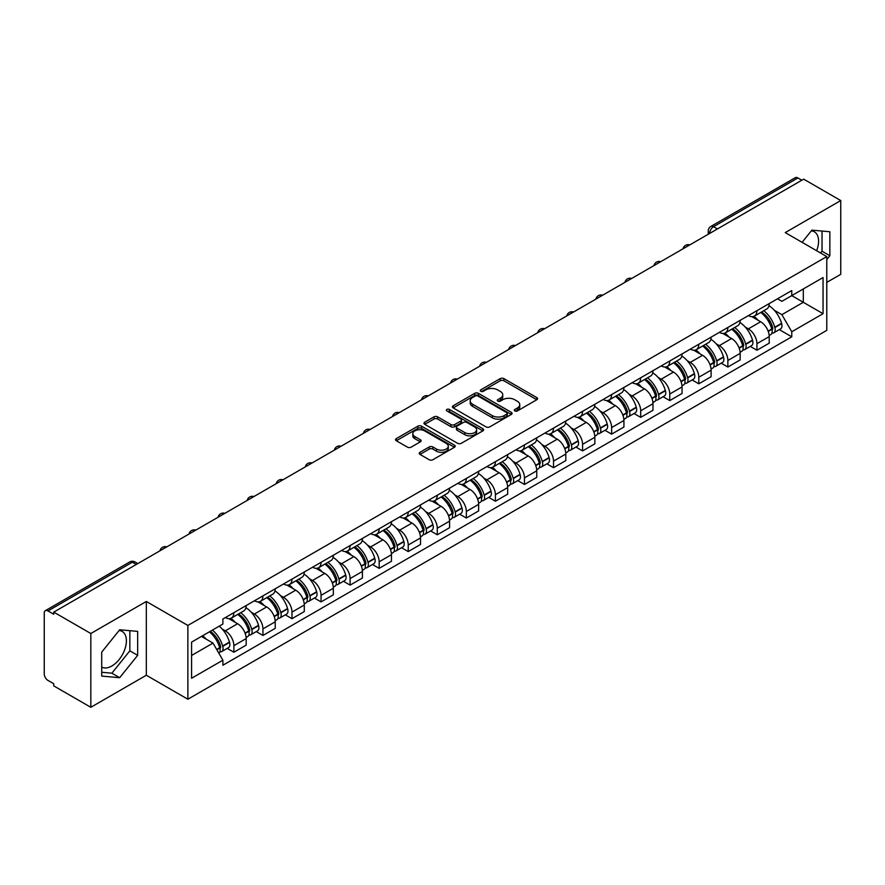 <?xml version="1.0" encoding="UTF-8"?>
<svg xmlns="http://www.w3.org/2000/svg" width="885" height="885" viewBox="0 0 885 885"><rect width="100%" height="100%" fill="white"/><g stroke="black" fill="none" stroke-linecap="round" stroke-linejoin="round"><path stroke-width="1.33" d="M514.827 410.939A1.814 1.04 0 0 0 517.382 410.939L536.808 399.721A2.589 1.493 0 0 0 537.571 398.659A2.589 1.493 0 0 0 536.808 397.608L503.897 378.603A2.589 1.493 0 0 0 500.246 378.603L480.82 389.82A1.814 1.04 0 0 0 480.29 390.562A1.814 1.04 0 0 0 480.82 391.303A1.814 1.04 0 0 0 483.376 391.303L485.887 389.854A8.275 4.779 0 0 1 497.591 389.854L500.335 391.435A8.275 4.779 0 0 1 502.757 394.81A8.275 4.779 0 0 1 500.335 398.195L497.824 399.644A1.814 1.04 0 0 0 497.293 400.385A1.814 1.04 0 0 0 497.824 401.115A1.814 1.04 0 0 0 500.379 401.115L502.901 399.666A8.275 4.779 0 0 1 514.594 399.666L517.338 401.248A8.275 4.779 0 0 1 519.76 404.633A8.275 4.779 0 0 1 517.338 408.007L514.827 409.456A1.814 1.04 0 0 0 514.296 410.197A1.814 1.04 0 0 0 514.827 410.939L514.827 409.456M811.291 230.863A20.543 11.859 -60 0 1 814.333 231.793A20.543 11.859 -60 0 1 816.634 250.72M119.11 630.496A20.543 11.859 -60 0 1 122.141 631.425A20.543 11.859 -60 0 1 125.294 647.886A20.543 11.859 -60 0 1 111.864 665.996A20.543 11.859 -60 0 1 101.72 667.08M419.977 452.29A2.589 1.493 0 0 0 419.224 453.341A2.589 1.493 0 0 0 419.977 454.403L429.214 459.735A2.589 1.493 0 0 0 432.865 459.735L454.447 447.279A2.589 1.493 0 0 0 455.2 446.217A2.589 1.493 0 0 0 454.447 445.166L421.537 426.161A2.589 1.493 0 0 0 417.875 426.161L396.303 438.617A2.589 1.493 0 0 0 395.54 439.679A2.589 1.493 0 0 0 396.303 440.73L407.454 447.168A2.589 1.493 0 0 0 411.116 447.168L420.342 441.836A2.589 1.493 0 0 0 421.105 440.785A2.589 1.493 0 0 0 420.342 439.723L414.811 436.537A6.914 3.994 0 0 1 412.786 433.705A6.914 3.994 0 0 1 417.056 430.022A6.914 3.994 0 0 1 424.59 430.884L446.261 443.396A6.914 3.994 0 0 1 448.286 446.217A6.914 3.994 0 0 1 444.016 449.912A6.914 3.994 0 0 1 436.482 449.038L432.865 446.958A2.589 1.493 0 0 0 429.214 446.958L419.977 452.29L419.977 454.403M187.863 625.452L146.324 601.468L90.823 633.516L53.753 612.121L803.68 179.146L840.75 200.552L785.238 232.6L826.778 256.584L187.863 625.452L187.863 699.227L826.778 330.359L826.778 256.584M486.075 426.902A2.589 1.493 0 0 0 489.737 426.902L511.309 414.445A2.589 1.493 0 0 0 512.061 413.395A2.589 1.493 0 0 0 511.309 412.333L478.398 393.338A2.589 1.493 0 0 0 474.736 393.338L453.164 405.795A2.589 1.493 0 0 0 452.401 406.846A2.589 1.493 0 0 0 453.164 407.897L486.075 426.902M447.578 411.326A1.814 1.04 0 0 1 449.414 411.58L449.414 409.434L482.878 428.749A2.589 1.493 0 0 1 483.63 429.8A2.589 1.493 0 0 1 482.878 430.862L461.295 443.319A2.589 1.493 0 0 1 457.645 443.319L424.734 424.313L424.734 422.2A2.589 1.493 0 0 0 423.97 423.262A2.589 1.493 0 0 0 424.734 424.313M424.734 422.2L433.971 416.868A2.589 1.493 0 0 1 437.621 416.868L450.974 424.579A2.589 1.493 0 0 0 454.624 424.579L460.753 421.039A2.589 1.493 0 0 0 461.505 419.988A2.589 1.493 0 0 0 460.753 418.937L446.859 410.905A1.814 1.04 0 0 1 446.328 410.175A1.814 1.04 0 0 1 447.445 409.202A1.814 1.04 0 0 1 449.414 409.434M90.823 633.516L90.823 707.292L53.753 685.897L53.753 683.74L47.978 680.41A5.266 3.042 -120 0 1 44.25 673.961L44.25 613.084A5.266 3.042 -120 0 1 45.345 610.672L129.719 561.953A5.266 3.042 60 0 1 132.352 562.218L47.978 610.938A5.266 3.042 -120 0 0 45.345 610.672M826.778 282.392L840.75 274.328L840.75 200.552M90.823 707.292L146.324 675.244L187.863 699.227M53.753 612.121L53.753 614.267L47.978 610.938M717.436 228.938L713.531 226.682A5.266 3.042 60 0 0 710.887 226.427L795.272 177.708A5.266 3.042 60 0 1 797.905 177.962L713.531 226.682A5.266 3.042 120 0 0 709.803 233.131L709.803 233.352M801.821 180.219L797.905 177.962M756.929 310.679A12.113 6.992 60 0 1 754.418 316.111L766.709 309.02A12.113 6.992 -120 0 0 769.22 303.577M745.258 327.063L748.356 328.855A12.113 6.992 60 0 1 756.929 343.69L769.22 336.588A12.113 6.992 -120 0 0 760.658 321.753L751.852 316.675M769.22 336.588L769.22 343.159L756.929 350.25L750.259 346.4M754.418 316.111A12.113 6.992 60 0 1 748.456 315.569M756.929 343.69L756.929 350.25M727.868 327.45A12.113 6.992 60 0 1 725.357 332.893L737.659 325.791A12.113 6.992 -120 0 0 740.159 320.359M721.198 363.182L727.868 367.032L740.159 359.93L740.159 353.369A12.113 6.992 -120 0 0 731.596 338.524L722.791 333.446M725.357 332.893A12.113 6.992 60 0 1 719.394 332.34M716.197 343.834L719.306 345.626A12.113 6.992 60 0 1 727.868 360.472L727.868 367.032M698.807 344.232A12.113 6.992 60 0 1 696.296 349.663L708.597 342.572A12.113 6.992 -120 0 0 711.109 337.13M692.147 379.953L698.807 383.802L711.109 376.711L711.109 370.151A12.113 6.992 -120 0 0 702.535 355.305L693.74 350.228M696.296 349.663A12.113 6.992 60 0 1 690.333 349.121M687.147 360.615L690.245 362.408A12.113 6.992 60 0 1 698.807 377.242L698.807 383.802M669.757 361.003A12.113 6.992 60 0 1 667.246 366.445L679.536 359.343A12.113 6.992 -120 0 0 682.047 353.911M663.086 396.734L669.757 400.584L682.047 393.482L682.047 386.922A12.113 6.992 -120 0 0 673.474 372.087L664.679 366.998M667.246 366.445A12.113 6.992 60 0 1 661.272 365.903M658.086 377.386L661.183 379.178A12.113 6.992 60 0 1 669.757 394.024L669.757 400.584M640.696 377.784A12.113 6.992 60 0 1 638.185 383.216L650.475 376.125A12.113 6.992 -120 0 0 652.986 370.682M634.025 413.505L640.696 417.355L652.986 410.264L652.986 403.704A12.113 6.992 -120 0 0 644.424 388.858L635.618 383.78M638.185 383.216A12.113 6.992 60 0 1 632.222 382.674M629.025 394.168L632.122 395.96A12.113 6.992 60 0 1 640.696 410.795L640.696 417.355M611.635 394.555A12.113 6.992 60 0 1 609.123 399.998L621.425 392.896A12.113 6.992 -120 0 0 623.925 387.464M604.964 430.287L611.635 434.137L623.925 427.035L623.925 420.475A12.113 6.992 -120 0 0 615.363 405.64L606.557 400.551M609.123 399.998A12.113 6.992 60 0 1 603.161 399.456M599.964 410.939L603.061 412.731A12.113 6.992 60 0 1 611.635 427.577L611.635 434.137M582.573 411.337A12.113 6.992 60 0 1 580.062 416.78L592.364 409.678A12.113 6.992 -120 0 0 594.875 404.235M575.914 447.058L582.573 450.908L594.875 443.816L594.875 437.256A12.113 6.992 -120 0 0 586.301 422.41L577.507 417.333M580.062 416.78A12.113 6.992 60 0 1 574.1 416.227M570.913 427.72L574.011 429.513A12.113 6.992 60 0 1 582.573 444.347L582.573 450.908M553.523 428.108A12.113 6.992 60 0 1 551.012 433.55L563.303 426.448A12.113 6.992 -120 0 0 565.814 421.017M546.853 463.84L553.523 467.689L565.814 460.587L565.814 454.027A12.113 6.992 -120 0 0 557.24 439.192L548.446 434.104M551.012 433.55A12.113 6.992 60 0 1 545.038 433.008M541.852 444.502L544.95 446.283A12.113 6.992 60 0 1 553.523 461.129L553.523 467.689M524.462 444.889A12.113 6.992 60 0 1 521.951 450.332L534.241 443.23A12.113 6.992 -120 0 0 536.752 437.787M517.791 480.621L524.462 484.46L536.752 477.369L536.752 470.809A12.113 6.992 -120 0 0 528.19 455.963L519.384 450.885M521.951 450.332A12.113 6.992 60 0 1 515.988 449.779M512.791 461.273L515.889 463.065A12.113 6.992 60 0 1 524.462 477.9L524.462 484.46M495.401 461.66A12.113 6.992 60 0 1 492.89 467.103L505.18 460.012A12.113 6.992 -120 0 0 507.691 454.569M488.73 497.392L495.401 501.242L507.691 494.14L507.691 487.58A12.113 6.992 -120 0 0 499.129 472.745L490.323 467.667M492.89 467.103A12.113 6.992 60 0 1 486.927 466.561M483.73 478.055L486.827 479.836A12.113 6.992 60 0 1 495.401 494.682L495.401 501.242M466.34 478.442A12.113 6.992 60 0 1 463.828 483.885L476.13 476.783A12.113 6.992 -120 0 0 478.641 471.34M459.68 514.174L466.34 518.024L478.641 510.922L478.641 504.361A12.113 6.992 -120 0 0 470.068 489.516L461.273 484.438M463.828 483.885A12.113 6.992 60 0 1 457.866 483.332M454.68 494.826L457.777 496.618A12.113 6.992 60 0 1 466.34 511.464L466.34 518.024M437.278 495.224A12.113 6.992 60 0 1 434.778 500.656L447.069 493.565A12.113 6.992 -120 0 0 449.58 488.122M430.619 530.945L437.29 534.794L449.58 527.692L449.58 521.132A12.113 6.992 -120 0 0 441.007 506.297L432.212 501.22M434.778 500.656A12.113 6.992 60 0 1 428.805 500.113M425.619 511.607L428.716 513.388A12.113 6.992 60 0 1 437.29 528.234L437.29 534.794M408.228 511.995A12.113 6.992 60 0 1 405.717 517.437L418.008 510.335A12.113 6.992 -120 0 0 420.519 504.892M401.558 547.726L408.228 551.576L420.519 544.474L420.519 537.914A12.113 6.992 -120 0 0 411.956 523.068L403.151 517.99M405.717 517.437A12.113 6.992 60 0 1 399.755 516.884M396.557 528.378L399.655 530.17A12.113 6.992 60 0 1 408.228 545.016L408.228 551.576M379.167 528.776A12.113 6.992 60 0 1 376.656 534.208L388.946 527.117A12.113 6.992 -120 0 0 391.458 521.674M372.497 564.497L379.167 568.347L391.458 561.256L391.458 554.696A12.113 6.992 -120 0 0 382.895 539.85L374.089 534.772M376.656 534.208A12.113 6.992 60 0 1 370.693 533.666M367.496 545.16L370.594 546.952A12.113 6.992 60 0 1 379.167 561.787L379.167 568.347M350.106 545.547A12.113 6.992 60 0 1 347.595 550.99L359.896 543.888A12.113 6.992 -120 0 0 362.408 538.456M343.446 581.279L350.106 585.129L362.408 578.027L362.408 571.467A12.113 6.992 -120 0 0 353.834 556.632L345.039 551.543M347.595 550.99A12.113 6.992 60 0 1 341.632 550.437M338.446 561.931L341.544 563.723A12.113 6.992 60 0 1 350.106 578.569L350.106 585.129M321.045 562.329A12.113 6.992 60 0 1 318.545 567.761L330.835 560.67A12.113 6.992 -120 0 0 333.346 555.227M314.385 598.05L321.056 601.9L333.346 594.808L333.346 588.248A12.113 6.992 -120 0 0 324.773 573.403L315.978 568.325M318.545 567.761A12.113 6.992 60 0 1 312.571 567.219M309.385 578.713L312.482 580.505A12.113 6.992 60 0 1 321.056 595.339L321.056 601.9M291.995 579.1A12.113 6.992 60 0 1 289.483 584.542L301.774 577.44A12.113 6.992 -120 0 0 304.285 572.009M285.324 614.832L291.995 618.681L304.285 611.579L304.285 605.019A12.113 6.992 -120 0 0 295.723 590.184L286.917 585.096M289.483 584.542A12.113 6.992 60 0 1 283.521 584M280.324 595.483L283.421 597.275A12.113 6.992 60 0 1 291.995 612.121L291.995 618.681M262.933 595.882A12.113 6.992 60 0 1 260.422 601.324L272.713 594.222A12.113 6.992 -120 0 0 275.224 588.779M256.263 631.602L262.933 635.452L275.224 628.361L275.224 621.801A12.113 6.992 -120 0 0 266.662 606.955L257.856 601.877M260.422 601.324A12.113 6.992 60 0 1 254.46 600.771M251.263 612.265L254.36 614.057A12.113 6.992 60 0 1 262.933 628.892L262.933 635.452M233.872 612.652A12.113 6.992 60 0 1 231.361 618.095L243.663 610.993A12.113 6.992 -120 0 0 246.174 605.561M227.213 648.384L233.872 652.234L246.174 645.132L246.174 638.572A12.113 6.992 -120 0 0 237.6 623.737L228.806 618.648M231.361 618.095A12.113 6.992 60 0 1 225.398 617.553M222.201 629.047L225.31 630.828A12.113 6.992 60 0 1 233.872 645.674L233.872 652.234M777.506 298.787L781.886 301.32L823.05 277.547L803.314 288.952L803.314 302.283L781.886 314.651L774.32 310.281M191.591 655.464L213.008 643.096L222.887 660.188L191.591 678.253L191.591 642.123L222.887 624.058L222.887 619.002L791.765 290.568L791.765 295.623L823.05 313.688L791.765 331.753L781.886 314.651M823.05 277.547L823.05 313.688M222.887 660.188L222.887 665.243L791.765 336.809L791.765 331.753M826.778 259.537L829.853 255.71L829.853 231.748L811.877 230.144L802.087 242.324M146.324 601.468L146.324 675.244M101.72 676.096L119.685 677.7L137.662 655.342L137.662 631.381L119.685 629.766L101.72 652.134L101.72 676.096M213.008 643.096L201.459 636.426M779.32 329.629L791.765 336.809M820.583 252.999L822.032 251.196L822.032 231.051M822.032 251.196L829.853 255.71M101.72 672.279L111.864 673.186L129.841 650.829L129.841 630.673M111.864 673.186L119.685 677.7M129.841 650.829L137.662 655.342M515.546 411.193L517.338 410.153A8.275 4.779 0 0 0 519.76 406.779L519.76 404.633M502.757 394.81L502.757 396.967A8.275 4.779 0 0 1 500.335 400.341L498.543 401.37M536.775 399.743L503.897 380.76A2.589 1.493 0 0 0 500.246 380.76L481.54 391.557M511.276 414.468L478.398 395.484A2.589 1.493 0 0 0 474.736 395.484L453.197 407.919M506.74 414.125A1.814 1.04 0 0 0 507.271 413.395A1.814 1.04 0 0 0 506.74 412.653L477.845 395.971A1.814 1.04 0 0 0 475.289 395.971L472.634 397.498A8.275 4.779 0 0 0 470.212 400.883A8.275 4.779 0 0 0 472.634 404.257L492.381 415.662A8.275 4.779 0 0 0 504.085 415.662L506.74 414.125L506.74 416.282A1.814 1.04 0 0 0 507.271 415.541L507.271 413.395M470.212 400.883L470.212 403.029A8.275 4.779 0 0 0 472.634 406.414L472.634 404.257M506.74 416.282L504.085 417.808A8.275 4.779 0 0 1 492.381 417.808L472.634 406.414M424.767 424.335L433.971 419.025L433.971 416.868M461.505 419.988L461.505 422.134A2.589 1.493 0 0 1 460.753 423.196L454.624 426.736A2.589 1.493 0 0 1 450.974 426.736L437.621 419.025A2.589 1.493 0 0 0 433.971 419.025M449.414 411.58L482.845 430.884M464.824 432.577A6.914 3.994 0 0 0 472.358 433.44A6.914 3.994 0 0 0 476.628 429.756A6.914 3.994 0 0 0 474.603 426.924L466.97 422.521A2.589 1.493 0 0 0 463.309 422.521L457.191 426.061A2.589 1.493 0 0 0 456.428 427.112A2.589 1.493 0 0 0 457.191 428.174L464.824 432.577L464.824 434.723A6.914 3.994 0 0 0 472.358 435.597A6.914 3.994 0 0 0 476.628 431.902L476.628 429.756M456.428 427.112L456.428 429.269A2.589 1.493 0 0 0 457.191 430.32L457.191 428.174M464.824 434.723L457.191 430.32M448.286 446.217L448.286 448.374A6.914 3.994 0 0 1 444.016 452.058A6.914 3.994 0 0 1 436.482 451.195L432.865 449.104A2.589 1.493 0 0 0 429.214 449.104L420.01 454.425M412.786 433.705L412.786 435.862A6.914 3.994 0 0 0 414.811 438.683L414.811 436.537M420.342 439.723L420.342 441.836L414.811 438.683M454.414 447.29L421.537 428.318A2.589 1.493 0 0 0 417.875 428.318L396.336 440.752L396.303 438.617M761.498 312.029A16.594 9.58 60 0 1 761.587 312.073A16.594 9.58 60 0 1 772.505 326.963L772.605 327.306A3.23 1.858 60 0 1 772.096 329.839A3.23 1.858 60 0 1 772.019 329.884M760.779 312.449A20.023 11.56 60 0 1 771.775 328.966L771.875 329.308A6.649 3.839 60 0 1 770.824 334.53L769.176 335.481M771.963 333.059A6.649 3.839 -120 0 0 773.8 332.804A6.649 3.839 -120 0 0 774.851 327.583L774.762 327.24A20.023 11.56 -120 0 0 763.755 310.724M768.965 305.701A20.023 11.56 60 0 1 781.555 323.313L781.654 323.656A6.649 3.839 60 0 1 780.603 328.888L773.8 332.804M753.943 316.343A20.023 11.56 60 0 1 758.124 320.293M767.859 320.326L770.415 321.797M732.437 328.8A16.594 9.58 60 0 1 732.526 328.855A16.594 9.58 60 0 1 743.444 343.745L743.544 344.088A3.23 1.858 60 0 1 743.035 346.621A3.23 1.858 60 0 1 742.957 346.654M731.718 329.22A20.023 11.56 60 0 1 742.714 345.736L742.814 346.079A6.649 3.839 60 0 1 741.763 351.312L740.114 352.263M742.902 349.841A6.649 3.839 -120 0 0 744.75 349.586A6.649 3.839 -120 0 0 745.801 344.365L745.701 344.022A20.023 11.56 -120 0 0 734.694 327.505M739.915 322.483A20.023 11.56 60 0 1 752.493 340.094L752.593 340.437A6.649 3.839 60 0 1 751.542 345.659L744.75 349.586M724.892 333.125A20.023 11.56 60 0 1 729.074 337.074M738.798 337.096L741.353 338.568M703.387 345.581A16.594 9.58 60 0 1 703.464 345.626A16.594 9.58 60 0 1 714.383 360.516L714.483 360.859A3.23 1.858 60 0 1 713.974 363.392A3.23 1.858 60 0 1 713.907 363.436M702.657 346.002A20.023 11.56 60 0 1 713.664 362.518L713.764 362.861A6.649 3.839 60 0 1 712.713 368.083L711.053 369.034M713.841 366.611A6.649 3.839 -120 0 0 715.688 366.368A6.649 3.839 -120 0 0 716.739 361.135L716.64 360.792A20.023 11.56 -120 0 0 705.644 344.276M710.854 339.254A20.023 11.56 60 0 1 723.443 356.865L723.543 357.219A6.649 3.839 60 0 1 722.492 362.441L715.688 366.368M695.831 349.896A20.023 11.56 60 0 1 700.013 353.845M709.748 353.878L712.292 355.35M674.326 362.352A16.594 9.58 60 0 1 674.414 362.408A16.594 9.58 60 0 1 685.333 377.298L685.421 377.641A3.23 1.858 60 0 1 684.913 380.174A3.23 1.858 60 0 1 684.846 380.207M673.596 362.773A20.023 11.56 60 0 1 684.603 379.289L684.702 379.632A6.649 3.839 60 0 1 683.651 384.864L681.992 385.816M684.791 383.393A6.649 3.839 -120 0 0 686.627 383.139A6.649 3.839 -120 0 0 687.678 377.917L687.579 377.574A20.023 11.56 -120 0 0 676.582 361.058M681.793 356.035A20.023 11.56 60 0 1 694.382 373.647L694.482 373.99A6.649 3.839 60 0 1 693.431 379.211L686.627 383.139M666.77 366.678A20.023 11.56 60 0 1 670.952 370.627M680.687 370.649L683.242 372.12M645.265 379.134A16.594 9.58 60 0 1 645.353 379.178A16.594 9.58 60 0 1 656.272 394.068L656.371 394.411A3.23 1.858 60 0 1 655.862 396.956A3.23 1.858 60 0 1 655.785 396.989M644.545 379.554A20.023 11.56 60 0 1 655.542 396.071L655.641 396.414A6.649 3.839 60 0 1 654.59 401.635L652.942 402.587M655.73 400.164A6.649 3.839 -120 0 0 657.566 399.92A6.649 3.839 -120 0 0 658.617 394.688L658.528 394.345A20.023 11.56 -120 0 0 647.521 377.829M652.732 372.806A20.023 11.56 60 0 1 665.321 390.429L665.42 390.772A6.649 3.839 60 0 1 664.369 395.993L657.566 399.92M637.709 383.459A20.023 11.56 60 0 1 641.89 387.398M651.625 387.431L654.181 388.902M616.203 395.905A16.594 9.58 60 0 1 616.292 395.96A16.594 9.58 60 0 1 627.211 410.85L627.31 411.193A3.23 1.858 60 0 1 626.801 413.726A3.23 1.858 60 0 1 626.724 413.771M615.484 396.325A20.023 11.56 60 0 1 626.48 412.841L626.58 413.195A6.649 3.839 60 0 1 625.529 418.417L623.881 419.368M626.668 416.946A6.649 3.839 -120 0 0 628.516 416.691A6.649 3.839 -120 0 0 629.567 411.47L629.467 411.127A20.023 11.56 -120 0 0 618.46 394.61M623.682 389.588A20.023 11.56 60 0 1 636.26 407.2L636.359 407.542A6.649 3.839 60 0 1 635.308 412.764L628.516 416.691M608.659 400.23A20.023 11.56 60 0 1 612.84 404.18M622.564 404.202L625.12 405.684M587.153 412.687A16.594 9.58 60 0 1 587.231 412.731A16.594 9.58 60 0 1 598.149 427.621L598.249 427.975A3.23 1.858 60 0 1 597.74 430.508A3.23 1.858 60 0 1 597.674 430.541M586.423 413.107A20.023 11.56 60 0 1 597.43 429.623L597.519 429.966A6.649 3.839 60 0 1 596.479 435.188L594.82 436.15M597.607 433.716A6.649 3.839 -120 0 0 599.455 433.473A6.649 3.839 -120 0 0 600.506 428.251L600.406 427.897A20.023 11.56 -120 0 0 589.399 411.381M594.62 406.37A20.023 11.56 60 0 1 607.21 423.981L607.298 424.324A6.649 3.839 60 0 1 606.258 429.546L599.455 433.473M579.598 417.012A20.023 11.56 60 0 1 583.779 420.95M593.514 420.983L596.059 422.455M558.092 429.457A16.594 9.58 60 0 1 558.181 429.513A16.594 9.58 60 0 1 569.099 444.403L569.188 444.746A3.23 1.858 60 0 1 568.679 447.279A3.23 1.858 60 0 1 568.612 447.323M557.362 429.878A20.023 11.56 60 0 1 568.369 446.405L568.469 446.748A6.649 3.839 60 0 1 567.418 451.969L565.758 452.921M568.557 450.498A6.649 3.839 -120 0 0 570.394 450.244A6.649 3.839 -120 0 0 571.444 445.022L571.345 444.679A20.023 11.56 -120 0 0 560.349 428.163M565.559 423.141A20.023 11.56 60 0 1 578.148 440.752L578.248 441.095A6.649 3.839 60 0 1 577.197 446.317L570.394 450.244M550.536 433.783A20.023 11.56 60 0 1 554.718 437.732M564.453 437.754L567.008 439.237M529.031 446.239A16.594 9.58 60 0 1 529.119 446.283A16.594 9.58 60 0 1 540.038 461.185L540.138 461.527A3.23 1.858 60 0 1 539.629 464.061A3.23 1.858 60 0 1 539.551 464.094M528.312 446.659A20.023 11.56 60 0 1 539.308 463.176L539.408 463.519A6.649 3.839 60 0 1 538.357 468.74L536.697 469.703M539.496 467.269A6.649 3.839 -120 0 0 541.332 467.026A6.649 3.839 -120 0 0 542.383 461.804L542.295 461.461A20.023 11.56 -120 0 0 531.288 444.934M536.498 439.922A20.023 11.56 60 0 1 549.087 457.534L549.187 457.877A6.649 3.839 60 0 1 548.136 463.098L541.332 467.026M521.475 450.565A20.023 11.56 60 0 1 525.657 454.503M535.392 454.536L537.947 456.007M499.97 463.021A16.594 9.58 60 0 1 500.058 463.065A16.594 9.58 60 0 1 510.977 477.955L511.076 478.298A3.23 1.858 60 0 1 510.568 480.832A3.23 1.858 60 0 1 510.49 480.876M499.251 463.43A20.023 11.56 60 0 1 510.247 479.958L510.346 480.301A6.649 3.839 60 0 1 509.295 485.522L507.647 486.473M510.435 484.051A6.649 3.839 -120 0 0 512.282 483.796A6.649 3.839 -120 0 0 513.333 478.575L513.234 478.232A20.023 11.56 -120 0 0 502.226 461.716M507.448 456.693A20.023 11.56 60 0 1 520.026 474.305L520.126 474.648A6.649 3.839 60 0 1 519.075 479.869L512.282 483.796M492.425 467.335A20.023 11.56 60 0 1 496.596 471.285M506.331 471.307L508.886 472.789M470.92 479.792A16.594 9.58 60 0 1 470.997 479.836A16.594 9.58 60 0 1 481.916 494.737L482.015 495.08A3.23 1.858 60 0 1 481.506 497.613A3.23 1.858 60 0 1 481.44 497.647M470.189 480.212A20.023 11.56 60 0 1 481.197 496.728L481.285 497.071A6.649 3.839 60 0 1 480.234 502.293L478.586 503.255M481.374 500.822A6.649 3.839 -120 0 0 483.221 500.578A6.649 3.839 -120 0 0 484.272 495.357L484.172 495.014A20.023 11.56 -120 0 0 473.165 478.486M478.387 473.475A20.023 11.56 60 0 1 490.976 491.087L491.064 491.429A6.649 3.839 60 0 1 490.013 496.651L483.221 500.578M463.364 484.117A20.023 11.56 60 0 1 467.545 488.066M477.28 488.089L479.825 489.56M441.858 496.573A16.594 9.58 60 0 1 441.936 496.618A16.594 9.58 60 0 1 452.866 511.508L452.954 511.851A3.23 1.858 60 0 1 452.445 514.384A3.23 1.858 60 0 1 452.379 514.428M441.128 496.994A20.023 11.56 60 0 1 452.135 513.51L452.235 513.853A6.649 3.839 60 0 1 451.184 519.075L449.525 520.026M452.323 517.603A6.649 3.839 -120 0 0 454.16 517.349A6.649 3.839 -120 0 0 455.211 512.127L455.111 511.784A20.023 11.56 -120 0 0 444.115 495.268M449.326 490.246A20.023 11.56 60 0 1 461.915 507.857L462.014 508.2A6.649 3.839 60 0 1 460.963 513.433L454.16 517.349M434.303 500.888A20.023 11.56 60 0 1 438.484 504.837M448.219 504.87L450.775 506.342M412.797 513.344A16.594 9.58 60 0 1 412.886 513.4A16.594 9.58 60 0 1 423.804 528.29L423.904 528.633A3.23 1.858 60 0 1 423.395 531.166A3.23 1.858 60 0 1 423.318 531.199M412.078 513.765A20.023 11.56 60 0 1 423.074 530.281L423.174 530.624A6.649 3.839 60 0 1 422.123 535.845L420.463 536.808M423.262 534.385A6.649 3.839 -120 0 0 425.099 534.131A6.649 3.839 -120 0 0 426.15 528.909L426.061 528.566A20.023 11.56 -120 0 0 415.054 512.05M420.264 507.028A20.023 11.56 60 0 1 432.853 524.639L432.953 524.982A6.649 3.839 60 0 1 431.902 530.203L425.099 534.131M405.241 517.67A20.023 11.56 60 0 1 409.423 521.619M419.158 521.641L421.714 523.112M383.736 530.126A16.594 9.58 60 0 1 383.824 530.17A16.594 9.58 60 0 1 394.743 545.06L394.843 545.403A3.23 1.858 60 0 1 394.334 547.937A3.23 1.858 60 0 1 394.256 547.981M383.017 530.546A20.023 11.56 60 0 1 394.013 547.063L394.113 547.406A6.649 3.839 60 0 1 393.062 552.627L391.413 553.579M394.201 551.156A6.649 3.839 -120 0 0 396.049 550.901A6.649 3.839 -120 0 0 397.099 545.68L397 545.337A20.023 11.56 -120 0 0 385.993 528.821M391.214 523.798A20.023 11.56 60 0 1 403.792 541.41L403.892 541.764A6.649 3.839 60 0 1 402.841 546.985L396.049 550.901M376.191 534.44A20.023 11.56 60 0 1 380.362 538.39M390.097 538.423L392.652 539.894M354.686 546.897A16.594 9.58 60 0 1 354.763 546.952A16.594 9.58 60 0 1 365.682 561.842L365.782 562.185A3.23 1.858 60 0 1 365.273 564.718A3.23 1.858 60 0 1 365.206 564.752M353.956 547.317A20.023 11.56 60 0 1 364.963 563.833L365.051 564.176A6.649 3.839 60 0 1 364 569.409L362.352 570.36M365.14 567.938A6.649 3.839 -120 0 0 366.987 567.683A6.649 3.839 -120 0 0 368.038 562.462L367.939 562.119A20.023 11.56 -120 0 0 356.932 545.602M362.153 540.58A20.023 11.56 60 0 1 374.742 558.192L374.831 558.535A6.649 3.839 60 0 1 373.78 563.756L366.987 567.683M347.13 551.222A20.023 11.56 60 0 1 351.312 555.172M361.047 555.194L363.591 556.665M325.625 563.679A16.594 9.58 60 0 1 325.702 563.723A16.594 9.58 60 0 1 336.632 578.613L336.72 578.956A3.23 1.858 60 0 1 336.212 581.489A3.23 1.858 60 0 1 336.145 581.533M324.895 564.099A20.023 11.56 60 0 1 335.902 580.615L336.001 580.958A6.649 3.839 60 0 1 334.95 586.18L333.291 587.131M336.09 584.708A6.649 3.839 -120 0 0 337.926 584.465A6.649 3.839 -120 0 0 338.977 579.232L338.878 578.89A20.023 11.56 -120 0 0 327.881 562.373M333.092 557.351A20.023 11.56 60 0 1 345.681 574.973L345.781 575.316A6.649 3.839 60 0 1 344.73 580.538L337.926 584.465M318.069 567.993A20.023 11.56 60 0 1 322.251 571.942M331.986 571.975L334.541 573.447M296.563 580.449A16.594 9.58 60 0 1 296.652 580.505A16.594 9.58 60 0 1 307.571 595.395L307.67 595.738A3.23 1.858 60 0 1 307.161 598.271A3.23 1.858 60 0 1 307.084 598.304M295.844 580.87A20.023 11.56 60 0 1 306.841 597.386L306.94 597.74A6.649 3.839 60 0 1 305.889 602.962L304.23 603.913M307.029 601.49A6.649 3.839 -120 0 0 308.865 601.236A6.649 3.839 -120 0 0 309.916 596.014L309.827 595.671A20.023 11.56 -120 0 0 298.82 579.155M304.031 574.133A20.023 11.56 60 0 1 316.62 591.744L316.719 592.087A6.649 3.839 60 0 1 315.668 597.309L308.865 601.236M289.008 584.775A20.023 11.56 60 0 1 293.189 588.724M302.924 588.746L305.48 590.229M267.502 597.231A16.594 9.58 60 0 1 267.591 597.275A16.594 9.58 60 0 1 278.51 612.166L278.609 612.52A3.23 1.858 60 0 1 278.1 615.053A3.23 1.858 60 0 1 278.023 615.086M266.783 597.652A20.023 11.56 60 0 1 277.779 614.168L277.879 614.511A6.649 3.839 60 0 1 276.828 619.732L275.18 620.695M277.967 618.261A6.649 3.839 -120 0 0 279.815 618.018A6.649 3.839 -120 0 0 280.866 612.796L280.766 612.442A20.023 11.56 -120 0 0 269.759 595.926M274.981 590.914A20.023 11.56 60 0 1 287.559 608.526L287.658 608.869A6.649 3.839 60 0 1 286.607 614.09L279.815 618.018M259.958 601.557A20.023 11.56 60 0 1 264.128 605.495M273.863 605.528L276.419 606.999M238.452 614.002A16.594 9.58 60 0 1 238.53 614.057A16.594 9.58 60 0 1 249.448 628.947L249.548 629.29A3.23 1.858 60 0 1 249.039 631.824A3.23 1.858 60 0 1 248.962 631.868M237.722 614.422A20.023 11.56 60 0 1 248.729 630.95L248.818 631.293A6.649 3.839 60 0 1 247.767 636.514L246.118 637.466M248.906 635.043A6.649 3.839 -120 0 0 250.754 634.788A6.649 3.839 -120 0 0 251.805 629.567L251.705 629.224A20.023 11.56 -120 0 0 240.698 612.708M245.919 607.685A20.023 11.56 60 0 1 258.508 625.297L258.597 625.64A6.649 3.839 60 0 1 257.546 630.861L250.754 634.788M230.897 618.327A20.023 11.56 60 0 1 235.078 622.277M244.813 622.299L247.357 623.781M210.287 631.326A16.594 9.58 60 0 1 220.398 645.729L220.487 646.072A3.23 1.858 60 0 1 219.978 648.605A3.23 1.858 60 0 1 219.911 648.639M209.446 631.813A20.023 11.56 60 0 1 219.668 647.72L219.768 648.063A6.649 3.839 60 0 1 218.849 653.207M219.856 651.814A6.649 3.839 -120 0 0 221.692 651.57A6.649 3.839 -120 0 0 222.743 646.349L222.644 646.006A20.023 11.56 -120 0 0 212.422 630.098M219.226 626.171A20.023 11.56 60 0 1 229.447 642.079L229.547 642.422A6.649 3.839 60 0 1 228.496 647.643L221.692 651.57M202.643 635.74A20.023 11.56 60 0 1 206.017 639.047M215.752 639.081L218.307 640.552M709.991 233.242L709.803 233.131A5.266 3.042 0 0 1 708.254 230.985L708.254 234.237M262.933 628.892L275.224 621.801M291.995 612.121L304.285 605.019M321.056 595.339L333.346 588.248M350.106 578.569L362.408 571.467M379.167 561.787L391.458 554.696M408.228 545.016L420.519 537.914M437.29 528.234L449.58 521.132M466.34 511.464L478.641 504.361M495.401 494.682L507.691 487.58M524.462 477.9L536.752 470.809M553.523 461.129L565.814 454.027M582.573 444.347L594.875 437.256M611.635 427.577L623.925 420.475M640.696 410.795L652.986 403.704M669.757 394.024L682.047 386.922M698.807 377.242L711.109 370.151M727.868 360.472L740.159 353.369M233.872 645.674L246.174 638.572M225.31 630.828L237.6 623.737M254.36 614.057L266.662 606.955M283.421 597.275L295.723 590.184M312.482 580.505L324.773 573.403M341.544 563.723L353.834 556.632M370.594 546.952L382.895 539.85M399.655 530.17L411.956 523.068M428.716 513.388L441.007 506.297M457.777 496.618L470.068 489.516M486.827 479.836L499.129 472.745M515.889 463.065L528.19 455.963M544.95 446.283L557.24 439.192M574.011 429.513L586.301 422.41M603.061 412.731L615.363 405.64M632.122 395.96L644.424 388.858M661.183 379.178L673.474 372.087M690.245 362.408L702.535 355.305M719.306 345.626L731.596 338.524M748.356 328.855L760.658 321.753M689.36 245.156A5.266 3.042 120 0 0 687.025 246.495M660.298 261.927A5.266 3.042 120 0 0 657.975 263.276M631.237 278.709A5.266 3.042 120 0 0 628.914 280.047M602.176 295.479A5.266 3.042 120 0 0 599.853 296.829M573.126 312.261A5.266 3.042 120 0 0 570.792 313.6M544.065 329.043A5.266 3.042 120 0 0 541.742 330.382M515.004 345.814A5.266 3.042 120 0 0 512.68 347.152M485.942 362.596A5.266 3.042 120 0 0 483.619 363.934M456.892 379.366A5.266 3.042 120 0 0 454.558 380.716M427.831 396.148A5.266 3.042 120 0 0 425.508 397.487M398.77 412.919A5.266 3.042 120 0 0 396.447 414.269M369.709 429.701A5.266 3.042 120 0 0 367.386 431.039M340.659 446.471A5.266 3.042 120 0 0 338.324 447.821M311.597 463.253A5.266 3.042 120 0 0 309.274 464.592M282.536 480.024A5.266 3.042 120 0 0 280.213 481.374M253.475 496.806A5.266 3.042 120 0 0 251.152 498.144M224.425 513.588A5.266 3.042 120 0 0 222.091 514.926M195.364 530.358A5.266 3.042 120 0 0 193.041 531.697M166.303 547.14A5.266 3.042 120 0 0 163.979 548.479M136.268 564.475L132.352 562.218A5.266 3.042 120 0 1 134.996 561.953A5.266 5.266 0 0 0 129.719 561.953M517.338 410.153L517.338 408.007M497.824 401.115L497.824 399.644M500.335 400.341L500.335 398.195M480.82 391.303L480.82 389.82M500.246 380.76L500.246 378.603M503.897 380.76L503.897 378.603M536.808 399.721L536.808 397.608M453.164 407.897L453.164 405.795M474.736 395.484L474.736 393.338M478.398 395.484L478.398 393.338M511.309 414.445L511.309 412.333M492.381 417.808L492.381 415.662M504.085 417.808L504.085 415.662M437.621 419.025L437.621 416.868M450.974 426.736L450.974 424.579M454.624 426.736L454.624 424.579M460.753 423.196L460.753 421.039M482.878 430.862L482.878 428.749M429.214 449.104L429.214 446.958M432.865 449.104L432.865 446.958M436.482 451.195L436.482 449.038M417.875 428.318L417.875 426.161M421.537 428.318L421.537 426.161M454.447 447.279L454.447 445.166M768.235 331.41L771.875 329.308M774.851 327.583L781.654 323.656M774.762 327.24L781.555 323.313M768.114 331.078L772.76 328.368M739.174 348.181L742.814 346.079M745.801 344.365L752.593 340.437M745.701 344.022L752.493 340.094M742.714 345.714L743.699 345.139M739.052 347.86L742.714 345.736M710.113 364.963L713.764 362.861M716.739 361.135L723.543 357.219M716.64 360.792L723.443 356.865M709.991 364.631L714.649 361.921M681.063 381.745L684.702 379.632M687.678 377.917L694.482 373.99M687.579 377.574L694.382 373.647M680.93 381.413L685.587 378.691M652.002 398.515L655.641 396.414M658.617 394.688L665.42 390.772M658.528 394.345L665.321 390.429M655.531 396.049L656.526 395.473M651.88 398.184L655.542 396.071M622.94 415.297L626.58 413.195M629.567 411.47L636.359 407.542M629.467 411.127L636.26 407.2M626.48 412.819L627.465 412.255M622.819 414.965L626.48 412.841M593.879 432.068L597.519 429.966M600.506 428.251L607.298 424.324M600.406 427.897L607.21 423.981M593.758 431.736L598.415 429.026M564.829 448.85L568.469 446.748M571.444 445.022L578.248 441.095M571.345 444.679L578.148 440.752M568.358 446.372L569.354 445.808M564.696 448.518L568.369 446.405M535.768 465.621L539.408 463.519M542.383 461.804L549.187 457.877M542.295 461.461L549.087 457.534M539.297 463.154L540.292 462.578M535.646 465.289L539.308 463.176M506.707 482.402L510.346 480.301M513.333 478.575L520.126 474.648M513.234 478.232L520.026 474.305M506.585 482.071L511.231 479.36M477.646 499.173L481.285 497.071M484.272 495.357L491.064 491.429M484.172 495.014L490.976 491.087M481.186 496.706L482.181 496.131M477.524 498.852L481.197 496.728M448.595 515.955L452.235 513.853M455.211 512.127L462.014 508.2M455.111 511.784L461.915 507.857M452.124 513.477L453.12 512.913M448.463 515.623L452.135 513.51M419.534 532.726L423.174 530.624M426.15 528.909L432.953 524.982M426.061 528.566L432.853 524.639M419.413 532.405L424.059 529.684M390.473 549.508L394.113 547.406M397.099 545.68L403.892 541.764M397 545.337L403.792 541.41M390.351 549.176L394.998 546.465M361.412 566.289L365.051 564.176M368.038 562.462L374.831 558.535M367.939 562.119L374.742 558.192M364.952 563.811L365.947 563.236M361.29 565.957L364.963 563.833M332.362 583.06L336.001 580.958M338.977 579.232L345.781 575.316M338.878 578.89L345.681 574.973M332.229 582.728L336.886 580.018M303.301 599.842L306.94 597.74M309.916 596.014L316.719 592.087M309.827 595.671L316.62 591.744M303.179 599.51L307.825 596.789M274.239 616.613L277.879 614.511M280.866 612.796L287.658 608.869M280.766 612.442L287.559 608.526M277.779 614.146L278.764 613.57M274.118 616.281L277.779 614.168M245.178 633.394L248.818 631.293M251.805 629.567L258.597 625.64M251.705 629.224L258.508 625.297M248.718 630.917L249.703 630.352M245.056 633.063L248.729 630.95M216.858 649.745L219.768 648.063M222.743 646.349L229.547 642.422M222.644 646.006L229.447 642.079M216.681 649.446L220.653 647.123M689.802 244.891A5.266 5.266 0 0 0 683.043 248.796M660.741 261.672A5.266 5.266 0 0 0 653.982 265.577M631.691 278.454A5.266 5.266 0 0 0 624.932 282.348M602.63 295.225A5.266 5.266 0 0 0 595.87 299.13M573.568 312.007A5.266 5.266 0 0 0 566.809 315.901M544.507 328.777A5.266 5.266 0 0 0 537.748 332.683M515.457 345.559A5.266 5.266 0 0 0 508.698 349.464M486.396 362.33A5.266 5.266 0 0 0 479.637 366.235M457.335 379.112A5.266 5.266 0 0 0 450.576 383.017M428.274 395.883A5.266 5.266 0 0 0 421.514 399.788M399.224 412.664A5.266 5.266 0 0 0 392.464 416.57M370.162 429.435A5.266 5.266 0 0 0 363.403 433.34M341.101 446.217A5.266 5.266 0 0 0 334.342 450.122M312.04 462.999A5.266 5.266 0 0 0 305.281 466.893M282.99 479.77A5.266 5.266 0 0 0 276.22 483.675M253.929 496.551A5.266 5.266 0 0 0 247.169 500.445M224.867 513.322A5.266 5.266 0 0 0 218.108 517.227M195.806 530.104A5.266 5.266 0 0 0 189.047 534.009M166.756 546.875A5.266 5.266 0 0 0 159.986 550.78M137.817 563.59L134.996 561.953M710.887 226.427A5.266 5.266 0 0 0 708.254 230.985"/></g></svg>
